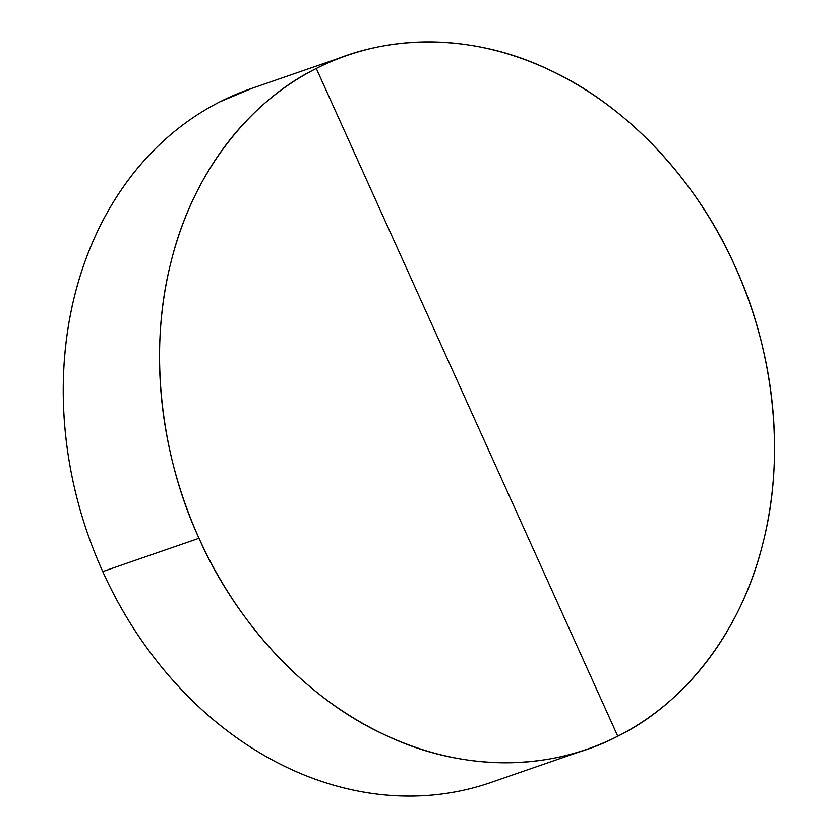 <?xml version="1.0" encoding="UTF-8"?>
<svg xmlns="http://www.w3.org/2000/svg" width="838" height="838" viewBox="0 0 838 838"><rect width="100%" height="100%" fill="white"/><g stroke="black" fill="none" stroke-linecap="round" stroke-linejoin="round"><path stroke-width="1.26" d="M316.293 68.496L617.774 736.204C681.105 705.407 740.729 635.277 763.135 542.301C786.976 450.006 771.253 344.261 735.041 266.411C700.558 187.691 632.721 108.374 549.948 70.162C467.583 30.325 378.65 35.552 316.293 68.496A367.075 299.585 -109.1 0 1 347.1 55.423A367.075 299.585 -109.1 0 1 735.041 266.411A367.075 299.585 -109.1 0 1 617.774 736.204L316.293 68.496C252.961 99.303 193.337 169.433 170.931 262.409C147.09 354.704 162.813 460.439 199.025 538.289A367.075 299.585 -109.1 0 1 316.293 68.496M347.1 55.423L250.824 88.713A367.075 299.585 70.9 0 0 102.739 571.579L199.025 538.289C233.509 617.019 301.334 696.326 384.108 734.549C466.483 774.385 555.416 769.158 617.774 736.204A367.075 299.585 -109.1 0 1 586.956 749.277A367.075 299.585 -109.1 0 1 199.025 538.289L102.739 571.579C92.84 549.655 84.753 527.071 78.479 503.827C72.204 480.593 67.868 457.139 65.458 433.466C63.049 409.803 62.609 386.37 64.159 363.189C65.71 339.998 69.198 317.497 74.645 295.688C80.092 273.879 87.382 253.17 96.517 233.572C105.651 213.973 116.451 195.851 128.916 179.217C141.392 162.582 155.292 147.75 170.617 134.719C185.942 121.688 202.408 110.71 220.006 101.786L252.144 88.252M466.305 789.595C447.115 794.078 427.495 796.247 407.457 796.1C387.407 795.953 367.316 793.513 347.183 788.747C327.061 783.991 307.274 777.025 287.832 767.828C268.39 758.641 249.661 747.412 231.655 734.14C213.648 720.879 196.71 705.826 180.83 688.993C164.95 672.149 150.442 653.85 137.296 634.094C124.16 614.338 112.638 593.493 102.739 571.579A367.075 299.585 70.9 0 0 490.68 782.566L586.956 749.277"/></g></svg>
